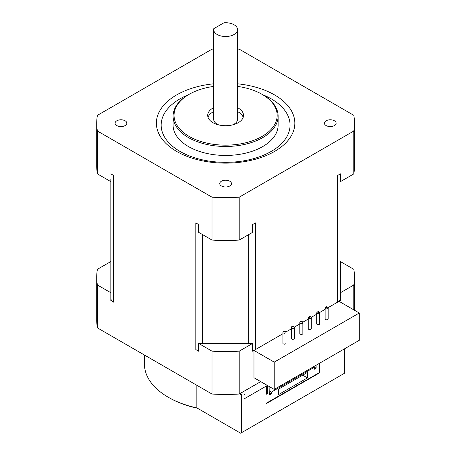 <?xml version="1.0" encoding="UTF-8"?>
<svg xmlns="http://www.w3.org/2000/svg" width="456" height="456" viewBox="0 0 456 456"><rect width="100%" height="100%" fill="white"/><g stroke="black" fill="none" stroke-linecap="round" stroke-linejoin="round"><path stroke-width="0.68" d="M269.713 393.049L271.4 394.024L269.713 394.999L269.878 386.91M269.713 391.1L271.4 392.075L271.4 394.024M313.551 366.709L314.44 367.222L314.44 369.172L316.128 368.197L314.44 367.222L271.4 392.075M302.71 375.168L307.435 377.899L307.435 372.438L278.405 389.202L278.405 394.657L307.435 377.899M316.128 365.222L316.128 368.197M266.332 393.049L267.347 393.636L266.332 394.218L266.321 386.044M266.332 386.05L244.057 398.914L267.347 385.451L267.347 393.636M318.493 363.859L319.291 363.398M319.508 363.523L319.508 372.489L266.332 403.184L266.332 403.594L319.673 372.797L319.32 372.592M244.73 394.611L244.057 394.999L244.057 393.648L244.73 394.611L244.057 394.218M196.855 385.291L196.855 407.898A81.162 46.86 180 0 1 168.218 397.21A81.162 46.86 180 0 1 144.449 364.082L144.449 355.03M168.218 397.21L168.897 397.603A80.205 46.307 180 0 0 197.385 408.205L240.004 432.812L240.004 394.611L240.677 394.999L241.355 394.611L241.355 432.812L344.656 373.168L344.656 348.755M319.673 363.175L319.673 372.797M240.004 432.812L240.677 433.2L241.355 432.812M240.677 393.192L240.677 394.999M110.831 261.562L97.424 269.296A128.905 74.419 0 0 0 96.706 277.151L96.706 320.032A128.905 74.419 0 0 0 97.424 327.887L212.006 394.035A128.905 74.419 0 0 0 239.212 394.035L260.718 381.621M328.177 308.005L328.177 318.921A1.528 0.883 180 0 1 327.231 319.736A1.528 0.883 180 0 1 325.567 319.542A1.528 0.883 180 0 1 325.122 318.921L325.122 308.005C326.251 306.324 327.271 306.324 328.177 308.005A1.528 0.883 180 0 1 327.231 308.82A1.528 0.883 180 0 1 325.567 308.627A1.528 0.883 180 0 1 325.122 308.005M319.736 312.879L319.736 323.794A1.528 0.883 180 0 1 318.795 324.609A1.528 0.883 180 0 1 317.131 324.415A1.528 0.883 180 0 1 316.681 323.794L316.681 312.879C317.815 311.197 318.829 311.197 319.736 312.879A1.528 0.883 180 0 1 318.795 313.694A1.528 0.883 180 0 1 317.131 313.5A1.528 0.883 180 0 1 316.681 312.879M311.3 317.752L311.3 328.668A1.528 0.883 180 0 1 310.354 329.477A1.528 0.883 180 0 1 308.689 329.289A1.528 0.883 180 0 1 308.239 328.668L308.239 317.752C309.373 316.071 310.393 316.071 311.3 317.752A1.528 0.883 180 0 1 310.354 318.567A1.528 0.883 180 0 1 308.689 318.373A1.528 0.883 180 0 1 308.239 317.752M285.98 332.367L285.98 343.282A1.528 0.883 180 0 1 284.453 344.166A1.528 0.883 180 0 1 282.925 343.282L282.925 332.367A1.528 0.883 0 0 0 284.453 333.25A1.528 0.883 0 0 0 285.98 332.367L285.331 331.307C284.054 330.771 283.25 331.13 282.925 332.367M294.416 327.493L294.416 338.409A1.528 0.883 180 0 1 292.889 339.292A1.528 0.883 180 0 1 291.361 338.409L291.361 327.493A1.528 0.883 0 0 0 292.889 328.377A1.528 0.883 0 0 0 294.416 327.493L293.772 326.433C292.495 325.903 291.692 326.257 291.361 327.493M302.858 322.62L302.858 333.535A1.528 0.883 180 0 1 301.33 334.419A1.528 0.883 180 0 1 299.803 333.535L299.803 322.62A1.528 0.883 0 0 0 301.33 323.503A1.528 0.883 0 0 0 302.858 322.62L302.214 321.56C300.937 321.03 300.133 321.383 299.803 322.62M253.969 350.436L274.221 362.132L274.221 389.418L253.969 377.722L253.969 350.436L252.618 351.217L252.618 343.419L198.605 343.419L198.605 351.217L195.806 349.598A9.547 5.512 0 0 0 198.605 350.721M340.387 292.746L353.793 285.006A128.905 74.419 0 0 0 354.512 277.151A128.905 74.419 0 0 0 353.793 269.296L340.387 261.562L340.387 300.538L339.036 301.319L359.294 313.015L274.221 362.132M110.831 298.258A9.547 5.512 0 0 0 113.629 302.157L110.831 300.538L110.831 179.362M252.618 350.721A9.547 5.512 0 0 0 255.411 349.598L282.925 333.718M328.115 307.629L337.594 302.157A9.547 5.512 0 0 0 340.387 298.258M285.912 331.991L291.361 328.844M294.354 327.117L299.803 323.971M302.795 322.244L308.239 319.097M311.231 317.37L316.681 314.23M319.673 312.502L325.122 309.356M274.221 389.418L359.294 340.301L359.294 313.015M96.706 277.151A128.905 74.419 0 0 0 97.424 285.006L110.831 292.746M97.424 285.006L97.424 327.887M198.605 343.419L212.006 351.16L212.006 394.035M212.006 351.16A128.905 74.419 0 0 0 239.212 351.16L252.618 343.419M239.212 351.16L239.212 394.035M353.793 285.006L353.793 309.841M340.387 290.461L340.387 263.842M213.796 28.648A11.936 6.891 0 0 0 213.676 29.623A11.936 6.891 0 0 0 225.612 36.514A11.936 6.891 0 0 0 237.547 29.623A11.936 6.891 0 0 0 223.919 22.8L213.796 28.648M213.676 29.623L213.676 119.278A11.936 6.891 0 0 0 218.812 124.944M232.406 124.944A11.936 6.891 0 0 0 237.547 119.278L237.547 29.623M340.387 179.362L340.387 173.85L340.387 181.648L353.793 173.907A128.905 74.419 -0 0 0 354.512 166.058L354.512 123.177A128.905 74.419 180 0 1 353.793 131.032L239.212 197.18A128.905 74.419 180 0 1 212.006 197.18L97.424 131.032A128.905 74.419 180 0 1 96.706 123.177A128.905 74.419 180 0 1 97.424 115.322L212.006 49.168A128.905 74.419 180 0 1 213.676 49.077M195.806 349.598L195.806 222.91L198.605 224.529L198.605 232.321L212.006 240.061L212.006 197.18M110.831 173.85L113.629 175.469L113.629 302.157M212.006 240.061A128.905 74.419 0 0 0 239.212 240.061L252.618 232.321L252.618 224.529L255.411 222.91L255.411 349.598M337.594 302.157L337.594 175.469L340.387 173.85M96.706 123.177L96.706 166.058A128.905 74.419 -0 0 0 97.424 173.907L97.424 131.032M97.424 173.907L110.831 181.648L110.831 290.461M353.793 173.907L353.793 131.032M239.212 240.061L239.212 197.18M188.527 94.694A64.45 37.21 0 0 0 180.035 151.438A64.45 37.21 0 0 0 274.934 149.078A64.45 37.21 0 0 0 262.696 94.694M213.676 83.807A69.227 39.968 0 0 0 159.6 111.133A69.227 39.968 0 0 0 176.66 151.438A69.227 39.968 0 0 0 287.035 141.611A69.227 39.968 0 0 0 237.547 83.807M237.547 49.077A128.905 74.419 180 0 1 239.212 49.168L353.793 115.322A128.905 74.419 180 0 1 354.512 123.177M229.761 181.197A5.871 3.391 180 0 1 231.477 183.597A5.871 3.391 180 0 1 225.612 186.983A5.871 3.391 180 0 1 219.741 183.597A5.871 3.391 180 0 1 223.366 180.468A5.871 3.391 180 0 1 229.761 181.197M334.413 120.777A5.871 3.391 180 0 1 336.129 123.177A5.871 3.391 180 0 1 330.264 126.563A5.871 3.391 180 0 1 324.393 123.177A5.871 3.391 180 0 1 328.012 120.048A5.871 3.391 180 0 1 334.413 120.777M125.109 120.777A5.871 3.391 180 0 1 126.831 123.177A5.871 3.391 180 0 1 120.96 126.563A5.871 3.391 180 0 1 115.089 123.177A5.871 3.391 180 0 1 118.714 120.048A5.871 3.391 180 0 1 125.109 120.777M189.149 94.329L188.476 94.723A52.514 30.318 0 0 0 173.092 116.16L173.092 125.126A52.514 30.318 0 0 0 188.476 146.564A52.514 30.318 0 0 0 245.704 153.136A52.514 30.318 0 0 0 278.126 125.126L278.126 116.16A52.514 30.318 0 0 0 262.747 94.723L262.069 94.329A51.562 29.771 180 0 1 262.069 136.429A51.562 29.771 180 0 1 189.149 136.429A51.562 29.771 180 0 1 189.149 94.329A51.562 29.771 180 0 1 213.676 86.418M237.547 86.418A51.562 29.771 180 0 1 262.069 94.329M173.092 116.16A52.514 30.318 0 0 0 188.476 137.598A52.514 30.318 0 0 0 245.704 144.17A52.514 30.318 0 0 0 278.126 116.16M237.547 107.679A17.904 10.334 180 0 1 243.515 115.379A17.904 10.334 180 0 1 232.463 124.927A17.904 10.334 180 0 1 212.952 122.687A17.904 10.334 180 0 1 207.708 115.379A17.904 10.334 180 0 1 213.676 107.679M243.19 117.329A17.904 10.334 0 0 0 237.547 111.572M213.676 111.572A17.904 10.334 0 0 0 208.027 117.329M326.245 307.458A0.576 0.331 0 0 0 327.203 307.31A0.576 0.331 0 0 0 326.245 307.458M317.803 312.332A0.576 0.331 0 0 0 318.761 312.183A0.576 0.331 0 0 0 317.803 312.332M309.362 317.205A0.576 0.331 0 0 0 310.325 317.057A0.576 0.331 0 0 0 309.362 317.205M284.857 331.352A0.576 0.331 180 0 1 283.9 331.501A0.576 0.331 180 0 1 284.857 331.352M293.293 326.485A0.576 0.331 180 0 1 292.336 326.633A0.576 0.331 180 0 1 293.293 326.485M301.735 321.611A0.576 0.331 180 0 1 300.778 321.759A0.576 0.331 180 0 1 301.735 321.611M248.662 234.606L248.662 343.419M202.555 343.419L202.555 234.606M354.512 277.151L354.512 310.257"/></g></svg>
